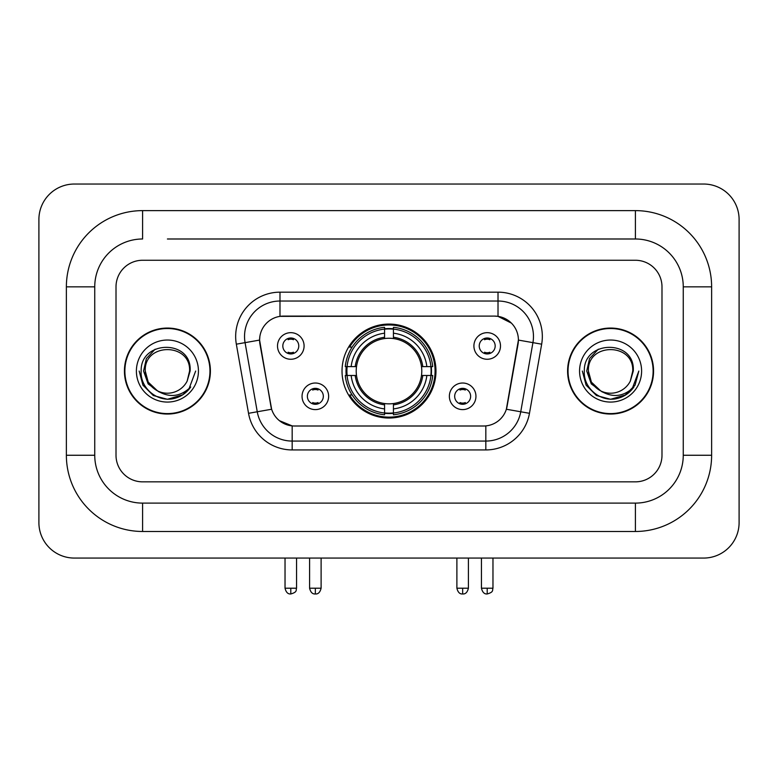 <?xml version="1.0" encoding="UTF-8"?>
<svg xmlns="http://www.w3.org/2000/svg" width="778" height="778" viewBox="0 0 778 778"><rect width="100%" height="100%" fill="white"/><g stroke="black" fill="none" stroke-linecap="round" stroke-linejoin="round"><path stroke-width="1.17" d="M342.028 371.048A46.972 46.972 0 0 0 389 418.029A46.972 46.972 0 0 0 435.972 371.048A46.972 46.972 0 0 0 389 324.076A46.972 46.972 0 0 0 342.028 371.048M475.951 396.313A13.294 13.294 0 0 1 462.657 409.607A13.294 13.294 0 0 1 449.363 396.313A13.294 13.294 0 0 1 462.657 383.019A13.294 13.294 0 0 1 475.951 396.313M454.673 396.313A7.974 7.974 0 0 0 462.657 404.288A7.974 7.974 0 0 0 470.632 396.313A7.974 7.974 0 0 0 462.657 388.339A7.974 7.974 0 0 0 454.673 396.313M328.637 396.313A13.294 13.294 0 0 1 315.343 409.607A13.294 13.294 0 0 1 302.049 396.313A13.294 13.294 0 0 1 315.343 383.019A13.294 13.294 0 0 1 328.637 396.313M307.368 396.313A7.974 7.974 0 0 0 315.343 404.288A7.974 7.974 0 0 0 323.327 396.313A7.974 7.974 0 0 0 315.343 388.339A7.974 7.974 0 0 0 307.368 396.313M500.497 345.967A13.294 13.294 0 0 1 487.203 359.261A13.294 13.294 0 0 1 473.909 345.967A13.294 13.294 0 0 1 487.203 332.673A13.294 13.294 0 0 1 500.497 345.967M479.229 345.967A7.974 7.974 0 0 0 487.203 353.941A7.974 7.974 0 0 0 495.178 345.967A7.974 7.974 0 0 0 487.203 337.992A7.974 7.974 0 0 0 479.229 345.967M304.091 345.967A13.294 13.294 0 0 1 290.797 359.261A13.294 13.294 0 0 1 277.503 345.967A13.294 13.294 0 0 1 290.797 332.673A13.294 13.294 0 0 1 304.091 345.967M282.822 345.967A7.974 7.974 0 0 0 290.797 353.941A7.974 7.974 0 0 0 298.771 345.967A7.974 7.974 0 0 0 290.797 337.992A7.974 7.974 0 0 0 282.822 345.967M248.532 413.312L236.337 344.177A44.317 44.317 0 0 1 279.983 292.168L498.017 292.168A44.317 44.317 0 0 1 541.663 344.177L529.468 413.312A44.317 44.317 0 0 1 485.832 449.937L292.168 449.937A44.317 44.317 0 0 1 248.532 413.312L271.639 409.238L259.959 344.187A23.933 23.933 0 0 1 283.523 316.101L494.477 316.101A23.933 23.933 0 0 1 518.041 344.187L507.1 406.233A23.933 23.933 0 0 1 483.537 426.004L294.463 426.004A23.933 23.933 0 0 1 270.9 406.233L259.599 340.083L245.07 342.641A35.457 35.457 0 0 1 279.983 301.028L498.017 301.028A35.457 35.457 0 0 1 532.93 342.641L520.745 411.776A35.457 35.457 0 0 1 485.832 441.068L292.168 441.068A35.457 35.457 0 0 1 257.255 411.776L245.07 342.641A35.457 35.457 0 0 1 244.525 336.485M346.239 375.482A42.985 42.985 0 0 1 346.239 366.623M124.431 371.048A42.985 42.985 0 0 0 167.416 414.042A42.985 42.985 0 0 0 210.4 371.048A42.985 42.985 0 0 0 167.416 328.063A42.985 42.985 0 0 0 124.431 371.048M567.6 371.048A42.985 42.985 0 0 0 610.584 414.042A42.985 42.985 0 0 0 653.569 371.048A42.985 42.985 0 0 0 610.584 328.063A42.985 42.985 0 0 0 567.6 371.048M279.983 292.168L279.983 316.364L494.477 316.101L498.017 316.364L511.389 323.103M259.599 340.035L259.862 336.485M483.537 426.004L294.463 426.004M292.168 449.937L292.168 425.897L279.399 420.665M532.93 342.641L518.401 340.083L506.361 409.238L520.745 411.776L532.93 342.641L541.663 344.177M507.1 406.233L506.955 406.982M271.045 406.982L270.9 406.233M661.99 286.849A26.588 26.588 0 0 0 635.402 260.26L142.598 260.26A26.588 26.588 0 0 0 116.01 286.849L116.01 455.256A26.588 26.588 0 0 0 142.598 481.845L635.402 481.845A26.588 26.588 0 0 0 661.99 455.256L661.99 286.849A26.588 26.588 0 0 0 635.402 260.26L142.598 260.26A26.588 26.588 0 0 0 116.01 286.849L116.01 455.256A26.588 26.588 0 0 0 142.598 481.845L635.402 481.845A26.588 26.588 0 0 0 661.99 455.256L661.99 286.849M209.963 371.048A42.547 42.547 0 0 0 167.416 328.511A42.547 42.547 0 0 0 124.879 371.048A42.547 42.547 0 0 0 167.416 413.595A42.547 42.547 0 0 0 209.963 371.048M195.667 371.048L188.684 389.642L184.736 393.376M159.111 391.976L148.121 383.894L143.56 371.048L146.381 358.551L155.133 349.205M157.166 390.692L148.228 382.134L145.262 371.048C143.901 342.466 190.931 342.466 189.579 371.048L187.148 381.132L190.114 371.048C192.302 339.052 140.186 339.84 141.158 371.048C140.001 387.493 156.232 401.584 172.327 398.871C180.068 397.383 186.205 393.425 190.736 386.997C180.515 396.819 169.419 398.103 157.477 390.857L148.228 382.134L145.262 371.048C143.901 342.466 190.931 342.466 189.579 371.048L187.148 381.132A22.154 22.154 0 0 1 157.477 390.857L148.228 382.134L145.262 371.048C143.901 342.466 190.931 342.466 189.579 371.048L187.148 381.132M157.477 390.857C149.726 386.578 145.651 379.975 145.262 371.048C143.901 342.466 190.931 342.466 189.579 371.048M136.393 371.048A31.023 31.023 0 0 0 167.416 402.07A31.023 31.023 0 0 0 198.439 371.048A31.023 31.023 0 0 0 167.416 340.035A31.023 31.023 0 0 0 136.393 371.048M190.736 386.997L182.801 394.747M182.616 394.864L172.327 398.871L182.674 394.835L172.327 398.871L182.674 394.835L167.416 399.299L153.295 395.516L142.948 385.178L139.165 371.048M653.121 371.048A42.547 42.547 0 0 0 610.584 328.511A42.547 42.547 0 0 0 568.037 371.048A42.547 42.547 0 0 0 610.584 413.595A42.547 42.547 0 0 0 653.121 371.048M625.775 394.864L610.584 399.299L596.454 395.516L586.116 385.178L582.333 371.048L586.116 385.178L596.454 395.516L610.584 399.299L624.705 395.516L635.052 385.178L638.835 371.048L631.853 389.642L627.895 393.376M602.269 391.976L591.28 383.894L586.729 371.048L589.549 358.551L598.301 349.205M600.635 390.857C592.885 386.578 588.82 379.975 588.421 371.048C587.069 342.466 634.099 342.466 632.738 371.048L630.316 381.132A22.154 22.154 0 0 1 600.635 390.857L591.397 382.134L588.421 371.048L591.397 382.134L600.334 390.692L591.397 382.134L588.421 371.048C587.069 342.466 634.099 342.466 632.738 371.048L630.316 381.132L633.273 371.048C635.47 339.052 583.354 339.84 584.327 371.048C583.169 387.493 599.4 401.584 615.495 398.871C623.236 397.383 629.373 393.425 633.905 386.997C623.674 396.819 612.587 398.103 600.635 390.857L600.519 390.799M632.738 371.048C634.099 342.466 587.069 342.466 588.421 371.048C587.069 342.466 634.099 342.466 632.738 371.048L630.316 381.132M579.561 371.048A31.023 31.023 0 0 0 610.584 402.07A31.023 31.023 0 0 0 641.607 371.048A31.023 31.023 0 0 0 610.584 340.035A31.023 31.023 0 0 0 579.561 371.048M633.905 386.997L625.969 394.747M638.835 371.048L635.052 385.178L624.705 395.516L610.584 399.299L596.454 395.516L586.116 385.178L582.333 371.048L586.116 385.178L596.454 395.516L610.584 399.299L624.705 395.516L635.052 385.178L638.835 371.048L635.052 385.178L624.705 395.516L610.584 399.299L596.454 395.516L586.116 385.178L582.333 371.048M393.435 413.011L393.435 414.791A43.967 43.967 0 0 0 432.733 375.482L430.954 375.482A42.187 42.187 0 0 1 393.435 413.011L393.435 408.907A38.112 38.112 0 0 0 426.85 375.482L421.491 375.482A32.793 32.793 0 0 0 393.435 338.556L393.435 329.094A42.187 42.187 0 0 1 430.954 366.623L432.733 366.623A43.967 43.967 0 0 0 393.435 327.314L393.435 329.094M347.046 375.482L345.267 375.482A43.967 43.967 0 0 0 384.565 414.791L384.565 413.011A42.187 42.187 0 0 1 347.046 375.482L351.15 375.482A38.112 38.112 0 0 0 384.565 408.907L384.565 403.549A32.793 32.793 0 0 0 421.491 375.482L422.804 375.482A34.096 34.096 0 0 1 393.435 404.852L393.435 408.907M384.565 329.094L384.565 327.314A43.967 43.967 0 0 0 345.267 366.623L347.046 366.623A42.187 42.187 0 0 1 384.565 329.094L384.565 333.198A38.112 38.112 0 0 0 351.15 366.623L356.509 366.623A32.793 32.793 0 0 0 384.565 403.549L384.565 404.852A34.096 34.096 0 0 1 355.196 375.482L351.15 375.482M347.134 375.482A42.1 42.1 0 0 1 347.134 366.623M393.435 329.182A42.1 42.1 0 0 0 384.565 329.182M430.866 366.623A42.1 42.1 0 0 1 430.866 375.482M430.954 366.623L426.85 366.623A38.112 38.112 0 0 0 393.435 333.198M426.85 375.482L430.954 375.482M384.565 408.907L384.565 413.011M421.491 366.623L426.85 366.623M393.435 403.597L393.435 404.852M384.565 403.549A32.793 32.793 0 0 1 356.509 375.482L355.196 375.482M393.435 412.914A42.1 42.1 0 0 1 384.565 412.914M351.15 366.623L347.046 366.623M384.565 338.498L384.565 333.198M393.435 338.556A32.793 32.793 0 0 0 356.509 366.623L355.196 366.623A34.096 34.096 0 0 1 384.565 337.253M393.435 338.508L393.435 337.253A34.096 34.096 0 0 1 422.804 366.623M352.123 347.124L349.614 347.124A46.087 46.087 0 0 1 435.087 371.048A46.087 46.087 0 0 1 349.614 394.981L352.123 394.981M288.132 353.494L288.132 352.23A6.798 6.798 0 0 0 293.452 352.23L293.452 353.494M293.452 338.449L293.452 339.714A6.798 6.798 0 0 0 288.132 339.714L288.132 338.449M484.548 353.494L484.548 352.23A6.798 6.798 0 0 0 489.868 352.23L489.868 353.494M489.868 338.449L489.868 339.714A6.798 6.798 0 0 0 484.548 339.714L484.548 338.449M312.688 403.831L312.688 402.566A6.798 6.798 0 0 0 318.007 402.566L318.007 403.831M318.007 388.796L318.007 390.05A6.798 6.798 0 0 0 312.688 390.05L312.688 388.796M459.993 403.831L459.993 402.566A6.798 6.798 0 0 0 465.312 402.566L465.312 403.831M465.312 388.796L465.312 390.05A6.798 6.798 0 0 0 459.993 390.05L459.993 388.796M167.416 238.992L635.402 238.992L167.416 238.992M711.627 286.849L683.259 286.849L683.259 455.256L683.259 286.849A47.866 47.866 0 0 0 635.402 238.992L635.402 210.624L142.598 210.624A76.225 76.225 0 0 0 66.373 286.849L66.373 455.256A76.225 76.225 0 0 0 142.598 531.481L635.402 531.481A76.225 76.225 0 0 0 711.627 455.256L711.627 286.849A76.225 76.225 0 0 0 635.402 210.624M635.402 531.481L635.402 503.113L142.598 503.113L635.402 503.113A47.866 47.866 0 0 0 683.259 455.256L711.627 455.256M66.373 455.256L94.741 455.256L94.741 286.849L94.741 455.256A47.866 47.866 0 0 0 142.598 503.113L142.598 531.481M142.598 210.624L142.598 238.992A47.866 47.866 0 0 0 94.741 286.849L66.373 286.849M739.1 219.493A35.457 35.457 0 0 0 703.643 184.036L74.357 184.036A35.457 35.457 0 0 0 38.9 219.493L38.9 522.612A35.457 35.457 0 0 0 74.357 558.069L703.643 558.069A35.457 35.457 0 0 0 739.1 522.612L739.1 219.493M498.017 292.168L498.017 316.364M485.832 425.897L485.832 449.937M236.337 344.177L245.07 342.641M520.745 411.776L529.468 413.312M393.435 403.549A32.793 32.793 0 0 0 421.491 375.482M384.565 413.312A42.498 42.498 0 0 0 393.435 413.312M431.265 375.482A42.498 42.498 0 0 0 431.265 366.623M393.435 328.783A42.498 42.498 0 0 0 384.565 328.783M290.797 588.207L285.03 588.207C286.041 592.311 287.957 594.227 290.797 593.964L290.797 588.207L296.554 588.207L296.554 558.069M487.203 588.207L481.446 588.207C482.448 592.311 484.373 594.227 487.203 593.964L487.203 588.207L492.97 588.207L492.97 558.069M315.343 588.207L309.586 588.207C310.587 592.311 312.513 594.227 315.343 593.964L315.343 588.207L321.11 588.207L321.11 558.069M462.657 588.207L456.89 588.207C457.902 592.311 459.817 594.227 462.657 593.964L462.657 588.207L468.414 588.207L468.414 558.069M285.03 588.207L285.03 558.069M296.554 588.207C295.747 589.987 297.789 592.019 290.797 593.964M481.446 588.207L481.446 558.069M492.97 588.207C492.153 589.987 494.195 592.019 487.203 593.964M309.586 588.207L309.586 558.069M321.11 588.207C320.098 592.311 318.183 594.227 315.343 593.964M456.89 588.207L456.89 558.069M468.414 588.207C467.413 592.311 465.487 594.227 462.657 593.964"/></g></svg>
